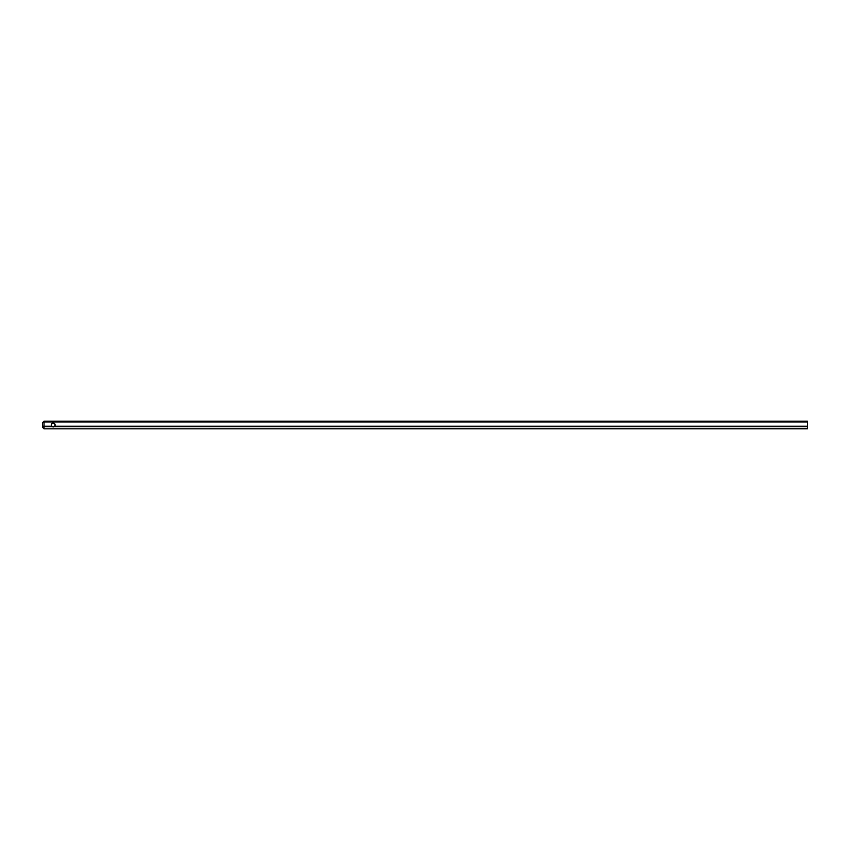 <?xml version="1.0" encoding="UTF-8"?>
<svg xmlns="http://www.w3.org/2000/svg" width="850" height="850" viewBox="0 0 850 850"><rect width="100%" height="100%" fill="white"/><g stroke="black" fill="none" stroke-linecap="round" stroke-linejoin="round"><path stroke-width="1.27" d="M55.123 425A1.913 1.913 0 0 1 52.254 426.658A1.913 1.913 0 0 1 52.254 423.342A1.913 1.913 0 0 1 55.123 425A1.913 1.913 0 0 1 52.254 426.658A1.913 1.913 0 0 1 52.254 423.342A1.913 1.913 0 0 1 55.123 425M44.03 421.94L44.03 421.175L807.5 421.175L807.5 421.94L44.03 421.94L44.03 426.211L51.733 426.211A1.913 1.913 0 0 1 53.858 423.204A1.913 1.913 0 0 1 54.687 426.211L807.5 426.211L807.5 428.825L44.03 428.825L807.5 428.602M807.5 421.94L807.5 426.211M43.977 428.772L42.5 427.295L42.5 422.705L43.807 421.398M51.733 426.211L52.445 426.753L54.687 426.211M52.445 426.753L44.03 426.753L44.03 428.602M44.03 426.753L44.03 426.211M42.5 425.892L43.977 426.509M54.974 425A1.764 1.764 0 0 0 52.328 423.481A1.764 1.764 0 0 0 52.328 426.519A1.764 1.764 0 0 0 54.974 425M807.5 426.753L53.975 426.753"/></g></svg>
